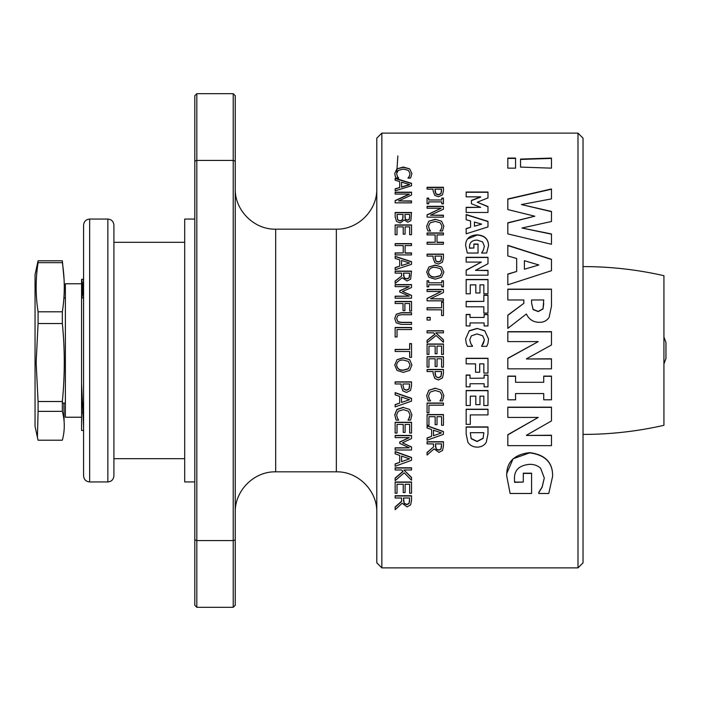 <?xml version="1.0" encoding="UTF-8"?>
<svg xmlns="http://www.w3.org/2000/svg" width="701" height="701" viewBox="0 0 701 701"><rect width="100%" height="100%" fill="white"/><g stroke="black" fill="none" stroke-linecap="round" stroke-linejoin="round"><path stroke-width="1.05" d="M194.799 481.938L184.687 481.938L184.687 219.062L194.799 219.062M107.849 219.062C111.494 219.387 113.518 221.411 113.912 225.126L113.912 475.874C113.518 479.589 111.494 481.613 107.849 481.938L107.849 219.062L89.649 219.062L89.649 481.938C85.995 481.613 83.971 479.589 83.577 475.874L83.577 225.126C83.971 221.411 85.995 219.387 89.649 219.062M83.577 269.613L83.577 350.5M113.912 350.5L113.912 242.318L184.687 242.318M235.238 605.287L233.214 607.311L233.214 540.567L235.238 539.901L235.238 605.287M194.799 539.901L196.823 540.567L196.823 607.311L194.799 605.287L194.799 161.099L196.823 160.433L233.214 160.433L233.214 93.689L196.823 93.689L196.823 540.567L233.214 540.567L233.214 160.433L235.238 161.099L235.238 539.901M233.214 93.689L235.238 95.713L235.238 161.099M196.823 607.311L233.214 607.311M194.799 161.099L194.799 95.713L196.823 93.689M583.039 434.418C610.343 434.41 637.305 431.378 663.926 425.314L663.926 275.686C637.305 269.622 610.343 266.59 583.039 266.582M441.612 267.002L443.856 272.111L441.612 277.245L435.251 279.164L428.907 277.245L426.664 272.111L428.907 266.993L435.251 265.101L441.612 267.002L435.251 265.293L428.907 266.993M395.206 176.135L394.742 173.541L396.915 168.862L403.32 167.048L409.647 168.853L411.934 173.568L410.576 178.089L408 178.089L409.314 176.284L410.067 173.55L408.341 170.343L403.312 169.055L398.273 170.396L396.608 173.55L397.397 176.389L398.676 178.089L396.126 178.089L395.206 176.135M399.71 187.745L399.71 181.594L395.154 180.245L395.154 178.273L411.522 183.303L411.522 185.765L395.154 190.847L395.154 188.849L399.71 187.491L395.154 189.104M397.02 226.887L397.02 234.73L395.154 234.73L395.154 224.933L411.522 224.933L411.522 234.73L409.656 234.73L409.656 226.887L405.099 226.887L405.099 234.143L403.233 234.143L403.233 226.887L397.02 226.887M405.099 252.93L411.522 252.93L411.522 254.919L395.154 254.919L395.154 252.93L403.233 252.93L403.233 245.587L395.154 245.587L395.154 243.606L411.522 243.606L411.522 245.587L405.099 245.587L405.099 252.93M399.71 266.143L399.71 259.861L395.154 258.424L395.154 256.312L411.522 261.692L411.522 264.312L395.154 269.71L395.154 267.598L399.71 266.143L395.154 267.791M411.522 298.205L395.154 298.205L395.154 296.173L409.27 296.173L399.71 292.019L399.71 290.74L409.27 286.639L395.154 286.639L395.154 284.615L411.522 284.615L411.522 287.541L402.444 291.511L411.522 295.349L411.522 298.205M470.029 325.947L466.165 325.947L466.165 314.451L470.029 314.451L470.029 317.457L484.119 317.457L484.119 314.451L487.984 314.451L487.984 325.947L484.119 325.947L484.119 322.933L470.029 322.933L470.029 325.947M483.839 313.084L483.839 306.81L466.165 306.81L466.165 301.377L483.839 301.377L483.839 295.139L487.984 295.139L487.984 313.084L483.839 313.084M470.31 284.869L470.31 293.78L466.165 293.78L466.165 279.489L487.984 279.489L487.984 293.78L483.839 293.78L483.839 284.869L479.975 284.869L479.975 292.974L475.83 292.974L475.83 284.869L470.31 284.869M466.165 262.086L466.165 257.293L487.984 257.293L487.984 263.716L475.488 270.367L487.984 270.367L487.984 275.186L466.165 275.186L466.165 270.113L481.377 262.086L466.165 262.086M478.038 244.053L478.038 253.043L467.304 253.043L465.613 245.324C465.806 238.752 469.644 235.256 477.109 234.844C484.54 235.378 488.352 238.936 488.536 245.525L486.643 253.043L481.631 253.043L483.331 250.143L484.391 246.209L482.568 241.863L477.092 240.101C472.167 240.198 469.635 242.415 469.477 246.734L469.539 248.014L473.894 248.014L473.894 244.053L478.038 244.053M470.581 227.29L470.581 220.973L466.165 219.72L466.165 214.532L487.984 221.358L487.984 226.914L466.165 233.801L466.165 228.561L470.581 227.29L466.165 228.771M516.663 271.462L516.663 258.511L507.831 255.935L507.831 245.332L551.468 259.291L551.468 270.682L507.831 284.825L507.831 274.056L516.663 271.462L507.831 274.249M409.656 216.416L409.656 214.427L404.889 214.427L405.423 219.185L407.526 220.053L409.226 219.255L409.656 216.478M507.831 168.152L507.831 158.076L515.559 158.076L515.559 168.152L507.831 168.152M520.536 167.101L520.536 159.092L551.468 158.076L551.468 168.152L520.536 167.101M551.468 221.498L521.947 228.009L551.468 233.968L551.468 244.272L507.831 233.906L507.831 222.787L534.819 216.206L507.831 209.573L507.831 198.953L551.468 188.963L551.468 198.891L521.404 204.552L551.468 211.457L551.468 221.498M507.831 289.145L551.468 289.145L551.468 306.241L549.12 317.325C546.833 320.716 543.625 322.39 539.481 322.337C533.4 322.285 529.036 319.507 526.363 314.022L507.831 328.375L507.831 315.161L523.849 303.331L523.849 299.975L507.831 299.975L507.831 289.145M487.984 212.473L466.165 212.473L466.165 207.321L480.684 207.321L471.414 203.754L471.414 200.398L480.684 196.85L466.165 196.85L466.165 192.03L487.984 192.03L487.984 197.884L477.285 202.212L487.984 206.55L487.984 212.473M395.154 301.456L411.522 301.456L411.522 311.051L409.656 311.051L409.656 303.498L404.889 303.498L404.889 310.648L403.022 310.648L403.022 303.498L395.154 303.498L395.154 301.456M396.249 322.846L394.742 318.526L396.249 314.232L401.27 312.69L411.522 312.69L411.522 314.74L401.261 314.74L397.949 315.45L396.608 318.526L397.949 321.619L401.209 322.329L411.522 322.329L411.522 324.388L401.27 324.388L396.249 322.846M395.154 271.121L411.522 271.121L410.646 279.191L407.036 280.978L402.19 277.745L395.154 283.406L395.154 281.022L401.577 276.01L401.577 273.127L395.154 273.127L395.154 271.121M404.249 220.009L400.183 222.979L396.486 221.367L395.154 216.916L395.154 212.491L411.522 212.491L410.865 220.605L407.833 222.199L404.249 220.009M395.154 194.072L395.154 192.179L411.522 192.179L411.522 195.018L398.562 200.942L411.522 200.942L411.522 202.852L395.154 202.852L395.154 200.574L409.27 194.072L395.154 194.072M427.075 187.255L443.444 187.255L443.444 191.014L442.41 194.939L438.458 196.736L434.795 195.395L433.087 190.856L433.087 189.147L427.075 189.147L427.075 187.255M428.732 203.807L427.075 203.807L427.075 198.068L428.732 198.068L428.732 199.978L441.779 199.978L441.779 198.068L443.444 198.068L443.444 203.807L441.779 203.807L441.779 201.888L428.732 201.888L428.732 203.807M427.075 208.232L427.075 206.304L443.444 206.304L443.444 209.196L430.484 215.198L443.444 215.198L443.444 217.135L427.075 217.135L427.075 214.821L441.183 208.232L427.075 208.232M427.128 228.938L426.664 226.186L428.837 221.209L435.242 219.273L441.569 221.192L443.856 226.213L442.497 230.997L439.921 230.997L441.236 229.096L441.989 226.195L440.263 222.787L435.225 221.411L430.195 222.839L428.521 226.195L429.319 229.201L430.598 230.997L428.048 230.997L427.128 228.938M437.021 242.222L443.444 242.222L443.444 244.202L427.075 244.202L427.075 242.222L435.155 242.222L435.155 234.923L427.075 234.923L427.075 232.96L443.444 232.96L443.444 234.923L437.021 234.923L437.021 242.222M427.075 254.121L443.444 254.121L443.444 258.082L442.41 262.218L438.458 264.102L434.795 262.691L433.087 257.915L433.087 256.11L427.075 256.11L427.075 254.121M428.732 286.84L427.075 286.84L427.075 280.777L428.732 280.777L428.732 282.792L441.779 282.792L441.779 280.777L443.444 280.777L443.444 286.84L441.779 286.84L441.779 284.816L428.732 284.816L428.732 286.84M427.075 291.493L427.075 289.469L443.444 289.469L443.444 292.501L430.484 298.81L443.444 298.81L443.444 300.843L427.075 300.843L427.075 298.416L441.183 291.493L427.075 291.493M441.577 315.555L441.577 309.824L427.075 309.824L427.075 307.774L441.577 307.774L441.577 302.061L443.444 302.061L443.444 315.555L441.577 315.555M427.075 320.068L427.075 317.395L430.186 317.395L430.186 320.068L427.075 320.068M577.992 133.12L583.039 138.176L583.039 562.824L577.992 567.88L577.992 133.12L381.843 133.12L381.843 567.88L376.787 562.824L376.787 138.176L381.843 133.12M395.154 330.714L395.154 327.472L411.522 327.472L411.522 329.54L397.02 329.54L397.02 336.971L395.154 336.971L395.154 330.714M469.258 330.714L477.048 328.418L484.742 330.714L488.536 339.012L487.984 343.315L486.748 346.347L481.631 346.347L484.391 339.836L482.7 335.779L477.03 333.921L471.326 335.875L469.758 339.862L470.853 343.586L472.518 346.347L467.462 346.347L466.235 343.35L465.613 338.995L469.258 330.714M472.518 346.031L470.853 343.77L469.758 339.862M484.391 339.836L483.331 343.613L481.631 345.97M433.498 443.899L427.075 443.899L427.075 441.718L443.444 441.718L443.444 446.108L442.559 450.454L438.957 452.399L434.112 448.894L427.075 455.028L427.075 452.443L433.498 447.01L433.498 443.899M427.075 452.662L433.498 447.01M441.577 425.297L441.577 416.701L437.021 416.701L437.021 424.648L435.155 424.648L435.155 416.701L428.942 416.701L428.942 425.297L427.075 425.297L427.075 414.563L443.444 414.563L443.444 425.297L441.577 425.297M443.444 414.764L427.075 414.764M428.942 405.169L428.942 412.854L427.075 412.854L427.075 403.04L443.444 403.04L443.444 405.169L428.942 405.169M443.444 403.233L427.075 403.233M442.497 400.911L439.921 400.911L441.236 398.843L441.989 395.706L440.263 392.008L435.225 390.518L430.195 392.061L428.521 395.706L429.319 398.957L430.598 400.911L428.048 400.911L426.664 395.688L428.837 390.291L435.242 388.188L441.569 390.273L443.856 395.723L442.497 400.911M439.921 400.919L441.236 399.044L441.989 395.706M429.319 398.957L428.521 395.706M435.242 388.188L441.569 390.273M435.242 388.38L428.837 390.291M441.577 371.548L434.944 371.548L435.934 376.682L438.414 377.646L440.938 376.419L441.577 371.548M440.938 376.419L441.577 373.414M440.938 376.612L438.414 377.83L435.934 376.682M435.934 376.875L434.944 373.081M443.444 369.637L427.075 369.637M438.458 379.96L434.795 378.479L433.087 373.449L433.087 371.548L427.075 371.548L427.075 369.453L443.444 369.453L443.444 373.624L442.41 377.97L438.458 379.96M435.251 267.3C431.387 267.125 429.143 268.728 428.521 272.128C429.108 275.502 431.352 277.105 435.251 276.948L440.272 275.642L441.989 272.128L440.272 268.597L435.251 267.3M441.989 272.128L440.272 275.835L435.251 277.132C431.369 277.307 429.126 275.703 428.521 272.312L428.521 272.128M396.915 168.862L403.32 167.355L409.647 168.853M410.067 173.55L409.314 176.564L408 178.203M398.676 178.212L397.397 176.661L396.608 173.55M401.577 182.146L401.577 186.93L409.542 184.529L401.577 182.146M401.577 187.185L409.542 184.784M411.522 183.566L395.154 178.545M411.522 225.144L395.154 225.144M411.522 243.808L395.154 243.808M395.154 253.131L403.233 252.93M411.522 253.131L405.099 253.131M401.577 260.457L401.577 265.556L409.542 262.998L401.577 260.457M401.577 265.556L409.542 262.998M411.522 261.885L395.154 256.513M409.27 296.173L395.154 296.357M409.27 286.639L399.71 290.933M411.522 284.808L395.154 284.808M411.522 295.533L402.444 291.511M411.934 365.046L409.691 370.4L403.329 372.389L396.994 370.4L394.742 365.046L396.994 359.718L403.329 357.747L409.691 359.727L411.934 365.046M403.329 360.042C399.509 359.823 397.265 361.497 396.608 365.063C397.248 368.621 399.482 370.294 403.329 370.084L408.35 368.726L410.067 365.063L408.35 361.392L403.329 360.042M410.067 365.063L408.35 368.726M408.35 368.919L403.329 370.268C399.482 370.478 397.239 368.805 396.608 365.247L396.608 365.063M409.691 359.727L403.329 357.931L396.994 359.718M409.647 409.41L403.32 407.5L409.647 409.41L411.934 414.904L410.576 420.136L408 420.136L409.314 418.059L410.067 414.887L408.341 411.154L403.312 409.647L398.273 411.215L396.608 414.887L397.397 418.173L398.676 420.136L396.126 420.136L394.742 414.869L396.915 409.419L403.32 407.299M410.067 414.887L408.595 419.408M397.397 418.173L396.608 414.887M403.32 407.5L396.915 409.621L394.742 415.071M411.522 401.138L395.154 406.878L395.154 404.626L399.71 403.084L399.71 396.407L395.154 394.873L395.154 392.639L411.522 398.352L411.522 401.138M411.522 398.545L395.154 392.832M401.577 397.038L401.577 402.453L409.542 399.736L401.577 397.038M401.577 402.453L409.542 399.736M399.71 403.084L395.154 404.819M395.154 478.31L403.04 471.545L401.691 469.994L395.154 469.994L395.154 467.786L411.522 467.786L411.522 469.994L403.916 469.994L411.522 477.399L411.522 480.22L404.214 472.825L395.154 480.667L395.154 478.064L403.04 471.309M411.522 468.023L395.154 468.023M411.522 477.644L403.916 469.994M405.099 484.242L405.099 492.566L403.233 492.566L403.233 484.242L397.02 484.242L397.02 493.241L395.154 493.241L395.154 482.008L411.522 482.008L411.522 493.241L409.656 493.241L409.656 484.242L405.099 484.242M411.522 482.253L395.154 482.253M395.154 507.252L401.577 501.539L401.577 497.999L395.154 497.999L395.154 495.73L411.522 495.73L411.522 500.321L410.646 504.869L407.036 506.911L402.19 503.23L395.154 509.671L395.154 506.954L401.577 501.259M411.522 496.001L395.154 496.001M409.095 503.239L409.656 497.999L403.443 497.999L404.293 503.362L406.904 504.387L409.095 503.239L409.656 500.365M409.095 503.528L406.904 504.676L404.293 503.651L403.443 500.102M487.984 409.402L466.165 409.402M466.165 409.209L487.984 409.209L487.984 414.904L470.31 414.904L470.31 424.35L466.165 424.35L466.165 409.209M487.984 390.694L466.165 390.694M470.31 405.511L466.165 405.511L466.165 390.501L487.984 390.501L487.984 405.511L483.839 405.511L483.839 396.153L479.975 396.153L479.975 404.652L475.83 404.652L475.83 396.153L470.31 396.153L470.31 405.511M484.119 378.119L470.029 378.312L484.119 378.119L484.119 375.035L487.984 375.035L487.984 386.838L484.119 386.838L484.119 383.736L470.029 383.736L470.029 386.838L466.165 386.838L466.165 375.035L470.029 375.035L470.029 378.119M470.029 375.228L466.165 375.228M487.984 375.228L484.119 375.228M483.839 363.854L479.694 363.854L479.694 372.231L475.55 372.231L475.55 363.854L466.165 363.854L466.165 358.281L487.984 358.281L487.984 373.072L483.839 373.072L483.839 363.854M487.984 358.465L466.165 358.465M484.742 330.898L477.048 328.418M477.048 328.603L469.258 330.898M487.984 314.635L484.119 314.635M470.029 317.457L484.119 317.457M470.029 314.635L466.165 314.635M483.839 301.377L466.165 301.561M487.984 295.323L483.839 295.323M487.984 279.673L466.165 279.673M466.165 270.306L481.377 262.086M487.984 270.56L475.488 270.367M487.984 257.495L466.165 257.495M484.391 246.209L483.331 250.143M473.894 248.014L469.539 248.215L469.477 246.734M488.536 245.727C488.36 239.146 484.549 235.589 477.109 235.054L477.109 234.844M477.109 235.054L467.698 238.883M478.038 244.255L473.894 244.255M483.331 250.345L481.631 252.772M474.446 222.051L474.446 226.213L481.666 224.136L474.446 222.051M474.446 226.213L481.666 224.136M487.984 221.577L466.165 214.76M524.401 260.711L524.401 269.245L538.841 264.978L524.401 260.711M524.401 269.245L538.841 264.978M551.468 259.484L507.831 245.534M480.054 197.331L480.684 196.85M397.844 155.911L396.775 172.446M515.559 158.417L507.831 158.417M551.468 158.417L520.536 159.434M551.468 234.178L521.947 228.009M551.468 211.676L521.404 204.552M551.468 189.217L507.831 199.189M534.819 216.206L507.831 222.997M543.731 299.975L531.577 299.975L531.577 302.998L533.102 309.378L538.219 311.402L543.03 308.755L543.731 299.975M543.731 303.515L543.03 308.755M543.03 308.948L538.219 311.586L533.102 309.57L531.577 302.998M551.468 289.329L507.831 289.329M523.849 303.331L507.831 315.345M551.468 358.982L526.469 358.982L551.468 358.789L551.468 368.831L507.831 368.831L507.831 358.272L538.254 341.597L507.831 341.597L507.831 331.678L551.468 331.678L551.468 344.988L526.469 358.789M551.468 331.862L507.831 331.862M538.254 341.597L507.831 358.456M551.468 376.297L543.731 376.297M543.731 376.113L551.468 376.113L551.468 399.789L543.731 399.789L543.731 393.559L515.559 393.559L515.559 399.789L507.831 399.789L507.831 376.113L515.559 376.113L515.559 382.29L543.731 382.29L543.731 376.113M543.731 382.29L515.559 382.29M515.559 376.297L507.831 376.297M551.468 435.444L526.469 435.444L551.468 435.233L551.468 445.652L507.831 445.652L507.831 434.69L538.254 417.428L507.831 417.428L507.831 407.167L551.468 407.167L551.468 420.933L526.469 435.233M551.468 407.369L507.831 407.369M538.254 417.428L507.831 434.9M548.778 493.478L538.762 493.478L538.762 492.4L542.162 486.897L544.283 478.021L540.637 468.259C537.711 465.578 534.057 464.264 529.684 464.334C519.187 465.227 514.113 470.187 514.455 479.204L514.578 482.086L523.297 482.086L523.297 473.184L531.577 473.184L531.577 493.478L510.118 493.478L506.727 476.032C506.28 462.257 513.947 454.458 529.728 452.627C545.413 454.739 553.028 462.686 552.572 476.478L548.778 493.478M552.572 476.715C553.08 462.958 545.466 455.002 529.728 452.846L529.728 452.627M529.728 452.846L513.123 458.761L506.849 473.236M531.577 473.42L523.297 473.42M523.297 482.086L514.578 482.341L514.455 479.204M544.283 478.021L542.162 487.151L538.762 492.672M466.165 207.549L480.684 207.321M487.984 206.777L477.285 202.212M487.984 192.276L466.165 192.276M480.684 197.086L471.414 200.635M483.839 432.683L470.31 432.683L471.151 438.493L477.083 441.35L483.112 438.221L483.839 432.683M483.839 432.789L483.112 438.221M483.112 438.432L477.083 441.56L471.151 438.703L470.31 432.789M487.984 427.137L466.165 427.137M486.266 442.305C484.216 445.485 481.149 447.098 477.048 447.15C473.017 447.028 469.968 445.398 467.891 442.243L466.165 433.989L466.165 426.927L487.984 426.927L487.984 433.928L486.266 442.305M411.522 460.303L395.154 466.244L395.154 463.913L399.71 462.318L399.71 455.422L395.154 453.836L395.154 451.532L411.522 457.429L411.522 460.303M411.522 457.657L395.154 451.751M401.577 456.071L401.577 461.67L409.542 458.857L401.577 456.071M401.577 461.67L409.542 458.857M399.71 462.318L395.154 464.141M411.522 447.15L402.444 442.822L411.522 446.94L411.522 449.998L395.154 449.998L395.154 447.816L409.27 447.816L395.154 448.035M409.27 447.816L399.71 443.374L399.71 441.998L409.27 437.608L395.154 437.608L395.154 435.444L411.522 435.444L411.522 438.572L402.444 442.822M409.27 437.608L399.71 442.217M411.522 435.654L395.154 435.654M409.656 433.06L409.656 424.438L405.099 424.438L405.099 432.412L403.233 432.412L403.233 424.438L397.02 424.438L397.02 433.06L395.154 433.06L395.154 422.291L411.522 422.291L411.522 433.06L409.656 433.06M411.522 422.493L395.154 422.493M411.522 301.649L395.154 301.649M411.522 312.874L401.27 312.874L396.249 314.232M396.249 314.416L394.742 318.71M411.522 322.513L401.209 322.513L397.949 321.803L396.608 318.613M411.522 327.656L395.154 327.656M409.656 351.49L395.154 351.49L395.154 349.413L409.656 349.413L409.656 343.595L411.522 343.595L411.522 357.326L409.656 357.326L409.656 351.49M411.522 343.779L409.656 343.779M395.154 349.597L409.656 349.413M401.165 385.883L401.165 383.973L395.154 383.973L395.154 381.861L411.522 381.861L411.522 386.058L410.488 390.431L406.545 392.429L402.873 390.939L401.165 385.883M411.522 382.045L395.154 382.045M409.656 385.839L409.025 389.064L406.492 390.291L404.013 389.327L403.022 385.506L404.013 389.134L406.492 390.098L409.025 388.871L409.656 383.973L403.022 383.973L403.022 385.699M403.443 275.178L404.293 277.859L406.904 278.761L409.095 277.754L409.656 273.127L403.443 273.127L404.293 277.859M409.656 275.414L409.095 277.946L406.904 278.954L404.293 278.052M411.522 271.313L395.154 271.313M401.577 276.01L395.154 281.215M411.522 212.71L395.154 212.71M397.712 219.693L400.078 220.833L402.602 219.553L403.022 214.427L397.02 214.427L397.712 219.912L397.02 216.127M403.022 214.646L403.022 216.802M409.629 217.739L409.226 219.474L407.526 220.272L405.423 219.404L404.889 216.784M403.022 217.021L402.602 219.772L400.078 221.052L397.712 219.912M408.736 194.317L409.27 194.072M411.522 201.178L399.079 200.942M411.522 192.424L395.154 192.424M409.27 194.317L395.154 200.81M435.934 193.774L438.414 194.641L440.938 193.537L441.577 189.147L434.944 189.147L435.934 193.774M441.577 190.821L440.938 193.537M434.944 190.768L435.934 194.019L438.414 194.878L440.938 193.783M443.444 187.509L427.075 187.509M441.779 199.978L428.732 199.978M443.444 198.304L441.779 198.304M428.732 198.304L427.075 198.304M443.444 215.417L430.484 215.198M443.444 206.541L427.075 206.541M441.183 208.232L427.075 215.041M441.569 221.192L435.242 219.273M441.989 226.195L441.236 229.096M430.598 231.05L429.319 229.411L428.521 226.195M441.236 229.306L439.921 231.041M435.242 219.492L428.837 221.209M435.155 242.222L427.075 242.423M443.444 233.17L427.075 233.17M443.444 242.423L437.021 242.423M434.944 257.766L435.934 260.991L438.414 261.902L440.938 260.737L441.577 256.11L434.944 256.11L435.934 260.991M441.577 258.073L440.938 260.938L438.414 262.095L435.934 261.184M443.444 254.314L427.075 254.314M441.779 282.792L428.732 282.792M443.444 280.961L441.779 280.961M428.732 280.961L427.075 280.961M443.444 289.653L427.075 289.653M443.444 298.994L430.484 298.81M441.183 291.493L427.075 298.6M427.075 307.958L441.577 307.774M443.444 302.254L441.577 302.254M430.186 317.579L427.075 317.579M427.075 340.528L434.953 334.237L433.612 332.835L427.075 332.835L427.075 330.767L443.444 330.767L443.444 332.835L435.838 332.835L443.444 339.731L443.444 342.351L436.127 335.464L427.075 342.763L427.075 340.344L434.953 334.053M443.444 330.951L427.075 330.951M443.444 339.915L435.838 332.835M441.577 354.399L441.577 346.084L437.021 346.084L437.021 353.777L435.155 353.777L435.155 346.084L428.942 346.084L428.942 354.399L427.075 354.399L427.075 344.007L443.444 344.007L443.444 354.399L441.577 354.399M443.444 344.191L427.075 344.191M441.577 367.149L441.577 358.781L437.021 358.781L437.021 366.518L435.155 366.518L435.155 358.781L428.942 358.781L428.942 367.149L427.075 367.149L427.075 356.695L443.444 356.695L443.444 367.149L441.577 367.149M443.444 356.879L427.075 356.879M443.444 434.366L427.075 440.202L427.075 437.915L431.632 436.346L431.632 429.555L427.075 427.996L427.075 425.726L443.444 431.536L443.444 434.366M443.444 431.737L427.075 425.928M433.498 430.195L433.498 435.707L441.464 432.938L433.498 430.195M433.498 435.707L441.464 432.938M431.632 436.346L427.075 438.125M441.577 443.899L435.365 443.899L436.215 449.017L438.817 449.998L441.008 448.903L441.577 443.899M441.577 446.16L441.008 448.903M441.008 449.122L438.817 450.217L436.215 449.236L435.365 445.906M443.444 441.937L427.075 441.937M64.098 279.664L62.345 260.798L38.082 260.798L35.05 274.669L35.05 426.331L37.425 437.406L38.082 411.356L62.345 411.356C64.921 420.968 64.921 430.589 62.345 440.202L38.082 440.202L37.425 437.406M62.345 311.805L38.082 311.805C35.506 295.428 35.506 279.042 38.082 262.665L62.345 262.665C64.921 279.042 64.921 295.428 62.345 311.805L62.345 323.52C64.921 349.317 64.921 375.307 62.345 401.507L38.082 401.507L38.082 411.356M38.082 401.507L36.137 362.513L38.082 323.52L62.345 323.52M38.082 311.805L38.082 323.52M62.345 401.507L62.345 411.356M64.098 421.336L63.905 403.075M38.082 260.798L38.082 262.665M62.345 260.798L62.345 262.665M83.577 298.232L81.78 279.243L81.561 283.774L65.386 283.774L65.386 417.226L81.561 417.226M81.561 283.774L81.561 430.458L83.577 430.458M82.718 413.31L83.174 403.075M83.577 426.699L81.561 383.57L81.561 279.533M83.577 279.296L81.886 297.925M665.95 350.5L665.95 358.588L665.95 342.412L663.926 337.058M336.349 229.174L275.686 229.174L275.686 471.826L336.349 471.826L336.349 229.174C357.957 229.726 377.34 210.344 376.787 188.727M275.686 229.174C254.077 229.735 234.686 210.344 235.238 188.727M184.687 458.682L113.912 458.682M107.849 481.938L89.649 481.938M275.686 471.826C254.077 471.265 234.686 490.656 235.238 512.273M336.349 471.826C357.957 471.274 377.34 490.656 376.787 512.273M577.992 567.88L381.843 567.88M63.905 297.925L65.386 297.925M81.561 297.925L83.577 297.925M62.345 403.075L65.386 403.075M82.28 403.075L83.577 403.075M81.78 279.243L83.673 279.243M663.926 363.942L665.95 358.588"/></g></svg>
